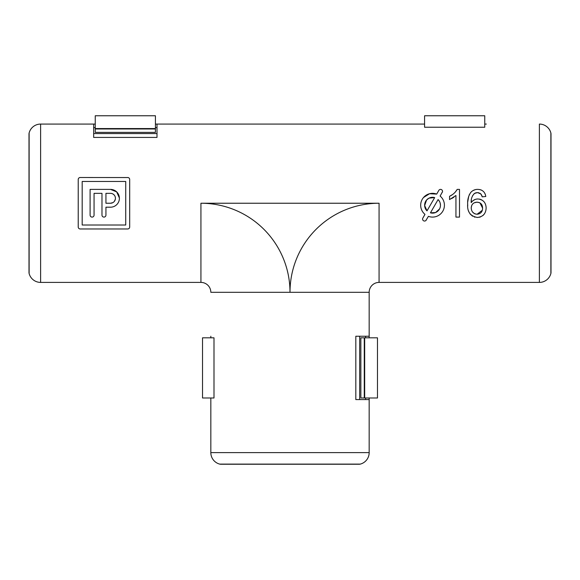 <?xml version="1.0" encoding="UTF-8"?>
<svg xmlns="http://www.w3.org/2000/svg" width="580" height="580" viewBox="0 0 580 580"><rect width="100%" height="100%" fill="white"/><g stroke="black" fill="none" stroke-linecap="round" stroke-linejoin="round"><path stroke-width="0.87" d="M425.858 220.56L428.41 216.347A11.875 11.875 0 0 0 440.118 196.069L442.497 191.719M442.264 192.357A1.979 1.979 0 0 0 441.539 189.653A1.979 1.979 0 0 0 438.835 190.378L436.697 194.09A11.875 11.875 0 0 0 424.98 214.368L422.842 218.087A1.979 1.979 0 0 0 423.567 220.784A1.979 1.979 0 0 0 426.271 220.059M436.697 194.09L429.555 193.727L423.501 197.526M423.168 212.498L423.733 213.172M434.674 197.591A7.917 7.917 0 0 0 427.003 210.866L434.674 197.591L429.055 198.121M428.888 198.2L426.604 199.991M426.568 200.035L424.64 205.545L427.003 210.866M550.877 273.499A11.875 11.875 0 0 1 539.378 282.409A11.875 11.875 0 0 0 550.877 273.499A3.958 3.958 0 0 0 551 272.513A3.958 3.958 0 0 1 550.877 273.499L550.877 132.979A3.958 3.958 0 0 1 551 133.965A3.958 3.958 0 0 0 550.877 132.979A11.875 11.875 0 0 0 539.378 124.069A11.875 11.875 0 0 1 550.877 132.979M40.622 282.409A11.875 11.875 0 0 1 29.123 273.499A3.958 3.958 0 0 1 29 272.513A3.958 3.958 0 0 0 29.123 273.499A11.875 11.875 0 0 0 40.622 282.409L200.934 282.409L40.622 282.409L40.622 124.069A11.875 11.875 0 0 0 29.123 132.979A11.875 11.875 0 0 1 40.622 124.069L95.25 124.069M119.386 197.954L116.674 191.886L110.49 189.385A8.903 8.903 0 0 1 119.393 198.295A8.903 8.903 0 0 1 110.49 207.198L105.937 207.198L105.937 215.115A1.979 1.979 0 0 1 103.958 217.094A1.979 1.979 0 0 1 101.978 215.115L101.978 193.343L94.062 193.343L94.062 215.115A1.979 1.979 0 0 1 92.082 217.094A1.979 1.979 0 0 1 90.103 215.115L90.103 189.385L110.49 189.385M105.894 215.513L105.937 215.115M94.018 215.513L94.062 215.115M424.582 124.069L156.999 124.069L156.999 137.424L93.663 137.424L93.663 124.069L40.622 124.069M369.17 397.989L369.17 452.617L369.17 399.576L355.815 399.576L355.815 336.24L369.17 336.24L369.17 292.305A9.896 9.896 0 0 1 379.066 282.409L539.378 282.409L379.066 282.409A9.896 9.896 0 0 0 369.17 292.305L369.17 337.821M486.337 124.069L484.75 124.069M424.582 127.237L484.75 127.237L484.75 115.761L424.582 115.761L424.582 127.237M467.734 201.869L468.72 196.229M469.155 195.076L469.611 194.14M472.809 190.682L475.136 189.704M479.631 189.544L480.479 189.754M481.037 189.943L481.712 190.233M485.076 193.821L485.409 194.706M467.726 206.074L467.668 204.124C467.4 199.882 468.408 196.018 470.692 192.531C472.562 190.399 474.933 189.348 477.789 189.385C482.372 189.588 485.039 191.951 485.786 196.489L482.234 196.845L481.908 195.699M481.567 194.909L479.877 193.162M478.87 192.749L476.629 192.647M475.984 192.792L475.542 192.93M475.346 193.002L473.642 194.213M472.642 195.612L471.779 197.635M471.344 200.129L471.221 202.63C472.838 200.26 475.085 199.042 477.956 198.976C483.191 199.614 485.917 202.616 486.141 207.966C485.88 213.686 482.959 216.847 477.384 217.449C470.329 216.195 467.096 211.751 467.668 204.124M473.07 200.607L475.1 199.491M479.421 199.1L480.791 199.476M481.473 199.781L481.922 200.02M483.096 200.861L483.995 201.753M485.851 210.511L485.387 211.983M485.003 212.824L484.459 213.766M484.235 214.093L483.85 214.585M483.676 214.788L482.857 215.571M480.53 216.913L479.341 217.254M474.918 217.159L474.317 216.985M472.599 216.217L470.025 213.904M468.908 211.917L468.546 210.91M453.944 197.156L451.653 198.585M455.293 192.103L457.214 189.385L459.498 189.385L459.498 217.094L455.945 217.094L455.945 195.504L449.551 199.585L449.551 196.315L452.48 194.575M128.107 177.553L80.207 177.509A1.979 1.979 0 0 0 78.228 179.488L78.228 226.99A1.979 1.979 0 0 0 80.207 228.969L127.709 228.969A1.979 1.979 0 0 0 129.688 226.99L129.688 179.488A1.979 1.979 0 0 0 127.709 177.509M79.808 228.926L80.207 228.969M202.521 337.821L213.998 337.821L213.998 397.989L202.521 397.989L202.521 337.821M210.83 336.24L210.83 337.821M210.83 292.305A9.896 9.896 0 0 0 200.934 282.409A9.896 9.896 0 0 1 210.83 292.305L369.17 292.305M29 133.965A3.958 3.958 0 0 1 29.123 132.979A3.958 3.958 0 0 0 29 133.965L29 272.513L29 133.965M369.17 452.617A11.875 11.875 0 0 1 360.26 464.116A3.958 3.958 0 0 1 359.274 464.239A3.958 3.958 0 0 0 360.26 464.116A11.875 11.875 0 0 0 369.17 452.617L210.83 452.617A11.875 11.875 0 0 0 219.74 464.116A11.875 11.875 0 0 1 210.83 452.617L210.83 399.576M210.83 397.989L210.83 452.617M220.726 464.239A3.958 3.958 0 0 1 219.74 464.116A3.958 3.958 0 0 0 220.726 464.239L359.274 464.239L220.726 464.239M93.663 133.574L156.999 133.574M359.665 336.24L359.665 399.576M365.603 399.576L365.603 397.989L365.603 399.576M365.603 337.821L365.603 336.24L365.603 337.821M156.999 127.636L155.418 127.636L156.999 127.636M95.25 127.636L93.663 127.636L95.25 127.636M471.692 205.45L471.221 207.894C471.431 211.722 473.389 213.839 477.108 214.252C480.718 213.853 482.538 211.794 482.589 208.082C482.488 204.392 480.617 202.42 476.97 202.173C473.411 202.442 471.489 204.349 471.221 207.894L471.453 209.692M472.657 212.164L474.643 213.744M475.063 213.918L477.108 214.252L482.306 210.293M482.488 209.467L482.589 208.082L479.914 202.855M479.486 202.645L476.97 202.173L474.23 202.804M473.534 203.225L472.961 203.689M472.838 203.805L472.135 204.653M482.234 196.845L480.95 194.003L477.558 192.582L474.527 193.401C472.018 195.902 470.909 198.976 471.221 202.63M449.551 196.315C452.835 194.786 455.387 192.48 457.214 189.385M438.096 199.571L430.433 212.845A7.917 7.917 0 0 0 438.096 199.571M430.433 212.845L435.558 212.541M435.587 212.534L439.538 208.945M439.85 208.285L440.06 207.72M440.278 206.951L440.43 206.023M440.466 205.219L440.097 202.811M439.669 201.753L438.567 200.071M125.729 181.468L125.729 225.011L82.186 225.011L82.186 181.468L125.729 181.468M110.49 203.239L105.937 203.239L105.937 193.343L110.49 193.343A4.944 4.944 0 0 1 115.434 198.295A4.944 4.944 0 0 1 110.49 203.239L112.875 202.623M113.397 202.297L113.861 201.912M114.289 201.463L115.34 199.252M115.434 198.055L115.239 196.903M115.203 196.78L114.963 196.178M114.224 195.047L113.318 194.235M112.89 193.966L112.331 193.698M111.744 193.502L111.2 193.394M360.854 337.821L364.269 337.821L364.269 397.989L360.854 397.989L360.854 337.821M155.418 124.069L423.001 124.069M364.269 337.821L377.478 337.821L377.478 397.989L364.269 397.989M155.418 128.557L155.418 115.761L95.25 115.761L95.25 132.385L155.418 132.385L155.418 128.557L95.25 128.557M364.682 337.821L364.682 397.989M155.418 128.97L95.25 128.97M539.378 282.409L539.378 124.069M29.123 132.979L29.123 273.499M200.934 203.239A89.066 89.066 0 0 1 290 292.305A89.066 89.066 0 0 1 379.066 203.239L200.934 203.239L200.934 282.409M379.066 203.239L379.066 282.409M219.74 464.116L360.26 464.116M551 272.513L551 133.965L551 272.513"/></g></svg>
